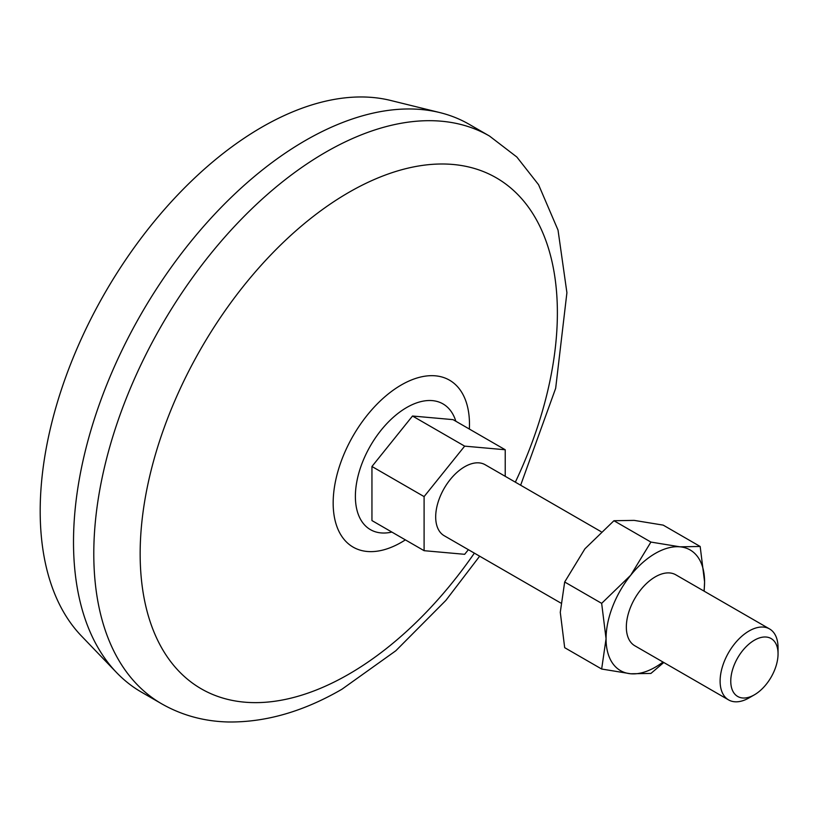 <?xml version="1.0" encoding="UTF-8"?>
<svg xmlns="http://www.w3.org/2000/svg" width="819" height="819" viewBox="0 0 819 819"><rect width="100%" height="100%" fill="white"/><g stroke="black" fill="none" stroke-linecap="round" stroke-linejoin="round"><path stroke-width="1.23" d="M601.658 669.031L606.06 638.728L601.658 603.357L564.68 582.002L560.278 612.305L564.68 647.675L601.658 669.031L630.691 673.771L650.91 673.433L663.789 662.499M564.68 582.002L584.909 548.822L613.933 520.73L634.162 520.382L663.195 525.122L700.173 546.478L679.944 546.816L650.91 542.076L613.933 520.73M650.91 542.076L630.691 575.255L601.658 603.357M505.231 476.33L505.231 449.764L453.071 419.645L412.51 416.021L371.949 466.492L371.949 520.577L424.099 550.685L464.66 554.309L468.386 549.682M505.231 449.764L464.66 446.14L424.099 496.601L424.099 550.685M560.677 602.968L444.174 535.708A40.981 23.659 -60 0 1 444.174 488.39A40.981 23.659 -60 0 1 485.155 464.731L601.064 531.654M749.078 697.88A40.981 23.659 -60 0 1 728.593 699.907A40.981 23.659 -60 0 1 728.593 652.6A40.981 23.659 -60 0 1 769.563 628.941A40.981 23.659 -60 0 1 778.05 647.696L778.05 653.849A33.436 19.308 -60 0 1 754.412 694.809L749.078 697.88L754.412 694.809A33.436 19.308 -60 0 1 730.763 681.152A33.436 19.308 -60 0 1 754.412 640.202A33.436 19.308 -60 0 1 778.05 653.849M161.681 703.818L141.4 692.106A327.805 189.261 -60 0 1 116.605 672.604L81.398 635.943A313.462 180.979 -60 0 1 105.108 292.639A313.462 180.979 -60 0 1 390.571 100.44L439.916 112.602A327.805 189.261 -60 0 1 469.205 124.324L489.486 136.036A327.805 189.261 -60 0 0 161.681 325.297A327.805 189.261 -60 0 0 161.681 703.818C181.869 715.315 204.013 721.375 228.102 721.979C265.571 722.471 303.532 711.547 341.973 689.209L395.812 650.767L445.884 600.388L479.658 556.193M116.605 672.604A327.805 189.261 -60 0 1 141.4 313.585A327.805 189.261 -60 0 1 439.916 112.602M474.365 553.132A295.024 170.332 -60 0 1 348.771 674.201A295.024 170.332 -60 0 1 144.973 499.498A295.024 170.332 -60 0 1 435.862 164.138A295.024 170.332 -60 0 1 515.335 482.166M371.949 466.492L424.099 496.601M412.51 416.021L464.66 446.14M704.166 591.185L704.575 581.859L700.173 546.478M728.593 699.907L634.827 645.781A40.981 23.659 -60 0 1 634.827 598.464A40.981 23.659 -60 0 1 675.798 574.805L769.563 628.941M662.991 662.039A69.656 40.213 -60 0 1 630.691 673.771A69.656 40.213 -60 0 1 606.06 638.728A69.656 40.213 -60 0 1 630.691 575.255A69.656 40.213 -60 0 1 679.944 546.816A69.656 40.213 -60 0 1 704.575 581.859A69.656 40.213 -60 0 1 703.971 591.072M391.861 532.074A72.584 41.902 -60 0 1 370.423 445.812A72.584 41.902 -60 0 1 455.835 421.242M405.374 539.875A96.386 55.651 -60 0 1 401.32 542.352A96.386 55.651 -60 0 1 333.179 501.433A96.386 55.651 -60 0 1 404.023 383.456A96.386 55.651 -60 0 1 469.359 429.054M520.638 485.227L555.661 388.329L566.912 292.711L558.026 230.098L538.554 184.684L516.85 157.023L489.486 136.036"/></g></svg>
